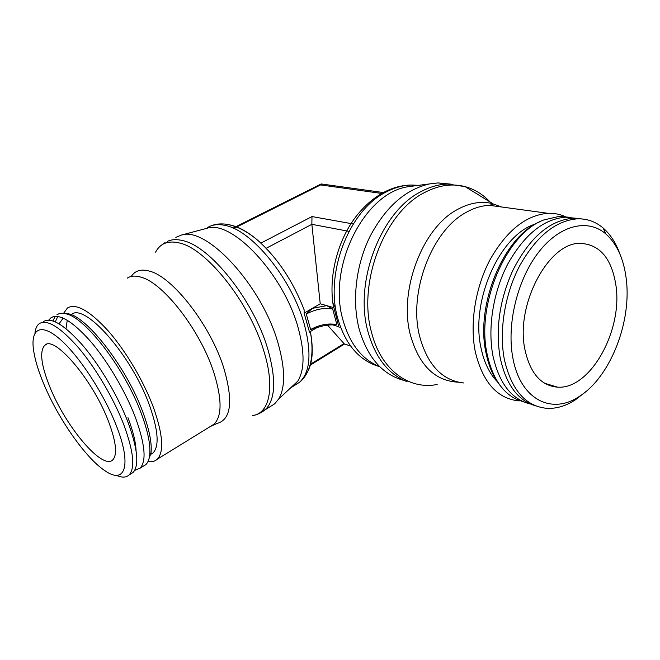 <?xml version="1.0" encoding="UTF-8"?>
<svg xmlns="http://www.w3.org/2000/svg" width="660" height="660" viewBox="0 0 660 660"><rect width="100%" height="100%" fill="white"/><g stroke="black" fill="none" stroke-linecap="round" stroke-linejoin="round"><path stroke-width="0.99" d="M262.086 411.964L266.302 408.647C275.542 398.153 276.07 378.427 267.902 349.47C253.886 300.605 209.921 245.677 182.49 240.553C176.6 239.126 171.55 239.407 167.359 241.395M210.383 426.467L217.115 423.431C231.206 419.546 233.392 400.966 223.69 367.702C210.424 325.314 172.763 276.944 149.787 271.21C141.281 268.752 135.102 270.493 131.266 276.433M213.551 424.603L213.955 424.264C222.123 416.245 222.082 398.995 213.832 372.512C200.557 330.866 163.63 283.148 141.289 277.266C135.523 275.459 130.828 275.748 127.223 278.149M148.013 461.488C151.816 462.165 154.894 461.406 157.253 459.22C164.208 451.853 162.97 434.692 153.549 407.74C143.896 381.579 125.953 351.112 108.331 331.023C89.661 310.646 76.04 302.957 67.468 307.972L63.525 313.368M269.874 406.832L274.642 403.846L278.586 399.118C285.458 387.519 285.301 368.957 278.124 343.439C262.193 285.92 206.357 225.77 181.236 235.125L175.816 237.361M290.128 388.319L293.7 385.927L297.784 381.158C304.598 369.947 304.78 352.39 298.345 328.515C284.122 274.774 231.751 219.31 207.025 228.261L205.969 228.541M294.797 385.242L299.483 382.322C303.905 378.716 307.213 373.7 309.391 367.282C312.452 357.654 312.823 346.096 310.497 332.615L309.457 332.062L304.12 313.129L304.136 309.82C293.065 281.218 277.571 258.019 257.656 240.215C247.83 231.874 238.73 226.809 230.357 225.011L229.482 224.837M304.705 375.664C312.097 367.24 314.053 352.918 310.579 332.714L310.538 332.838M310.002 365.302L344.421 344.075L327.55 325.124M309.457 332.062L316.693 327.764M315.653 328.16L310.629 329.497C319.976 324.572 328.729 322.971 336.889 324.695L333.358 324.901C327.69 324.695 321.783 325.784 315.661 328.168M332.706 309.078C324.522 307.477 315.711 309.119 306.273 314.003L312.378 308.344L320.224 303.79L326.766 305.646L332.706 309.078L336.889 324.695M332.788 324.877L338.795 326.708L333.069 304.409C328.226 271.854 340.073 232.716 361.721 209.839C368.305 202.603 375.565 196.828 383.493 192.522M304.12 313.129L312.378 308.344L326.766 305.646L333.688 307.618M339.232 327.484L338.795 326.708M415.033 185.806L408.416 186.664C364.345 192.588 326.997 267.085 343.043 320.306C349.957 344.198 362.249 359.7 379.921 366.82M450.928 184.14L438.075 182.927L429.495 183.925C405.413 189.453 385.547 207.05 369.897 236.717C355.872 265.312 351.862 300.737 359.073 328.746C367.216 356.928 381.851 374.072 402.971 380.168M438.075 182.927L447.43 184.049L444.906 184.198C436.928 184.874 428.951 187.349 420.964 191.639C380.919 211.464 353.892 281.87 367.892 331.402C375.169 357.448 388.228 374.203 407.055 381.661M501.476 206.968L491.914 203.47C480.744 200.945 469.194 202.991 457.273 209.591C422.499 227.799 398.706 290.293 410.215 334.381C418.836 365.195 434.915 381.142 458.452 382.198M503.077 207.182L489.605 205.351C481.775 205.606 473.905 207.982 465.985 212.487C431.821 230.563 408.342 292.33 419.521 335.882C427.366 364.922 442.167 380.622 463.922 382.998M565.257 216.612C559.861 214.186 554.111 213.081 547.998 213.304C525.987 215.152 506.682 230.579 490.083 259.611C475.225 287.611 469.565 323.87 475.34 351.995C482.79 382.511 497.417 398.822 519.206 400.917M381.793 193.462L320.595 184.932L321.659 184.016M535.483 224.02C500.008 234.448 470.176 301.29 481.058 348.076C484.085 362.505 489.538 373.741 497.401 381.785M548.171 385.06L548.93 384.565M540.07 221.661C503.819 236.255 475.084 305.217 486.065 353.183C488.829 366.613 493.606 377.487 500.404 385.811M568.945 217.239L559.21 216.389L543.733 219.97C506.327 233.434 475.81 304.796 487.187 354.379C492.162 377.041 501.864 392.007 516.302 399.267L523.974 401.998M575.751 218.245L565.249 217.214C543.584 219.095 524.494 234.572 507.994 263.637C493.21 291.679 487.443 327.954 492.987 356.045C499.24 383.551 511.731 399.548 530.442 404.019M581.683 218.914L572.839 218.262C549.582 220.308 529.592 237.649 512.869 270.286C499.76 299.368 495.462 328.135 499.975 356.582L500.263 358.132C506.195 384.912 518.108 400.851 535.994 405.958M619.864 253.918C615.962 242.979 610.385 234.349 603.149 228.047C595.584 221.587 586.888 218.518 577.071 218.848C555.406 220.778 536.266 236.445 519.651 265.864C504.768 294.245 498.869 330.94 504.322 359.304C511.417 390.101 525.69 406.461 547.14 408.358C556.545 408.763 565.933 405.95 575.297 399.911L585.808 391.652M512.845 357.844C520.286 399.795 551.941 415.156 579.364 396.388C610.451 376.959 632.164 321.247 626.117 277.868C623.535 258.365 616.754 243.697 605.789 233.879C587.854 218.377 559.919 224.73 538.642 252.186C517.341 279.518 506.459 324.489 512.845 357.844M615.887 285.095C623.048 330.404 590.197 389.713 557.584 387.156C540.986 385.786 530.079 373.18 524.881 349.346C515.237 304.565 548.914 241.89 580.453 243.358C599.824 244.464 611.63 258.382 615.887 285.095M333.25 303.765L335.544 307.667M108.364 421.055C116.102 441.598 117.595 454.509 112.835 459.781C102.712 470.679 65.992 427.094 50.078 387.478C41.069 365.252 39.328 351.17 44.839 345.221C54.145 334.818 92.73 379.723 108.364 421.055M320.224 303.79L311.858 224.326L311.99 216.562L353.265 223.979M62.378 317.749L62.172 319.325M150.2 454.69L153.021 452.966C159.439 446.201 158.293 430.435 149.597 405.677C131.835 355.385 84.067 301.777 71.14 314.704M67.262 320.215L66.016 328.68M63.772 318.351L62.469 319.093L59.087 323.796M148.03 461.456L151.008 453.024C152.064 443.396 149.391 429.866 142.972 412.426C127.075 368.412 87.491 316.981 68.368 313.797L63.558 313.376M142.832 466.471L145.819 464.632C147.873 462.66 149.16 459.5 149.688 455.144C150.744 445.401 148.005 431.681 141.479 413.985C125.285 369.286 85.09 316.998 65.777 313.789C62.122 312.881 59.169 313.228 56.892 314.837M134.624 470.415L140.143 468.13C146.636 461.068 145.06 444.196 135.424 417.516C125.598 391.636 107.745 361.358 90.461 341.269C72.154 320.884 58.979 313.063 50.919 317.823L48.724 320.108M136.075 450.862C135.762 442.192 133.056 431.129 127.957 417.673M130.168 474.268L133.048 472.494C139.384 465.523 137.66 448.668 127.867 421.93C117.901 395.983 99.957 365.574 82.698 345.345C64.424 324.811 51.34 316.874 43.453 321.552M116.333 475.282C121.886 477.815 126.142 477.691 129.112 474.919C135.358 467.989 133.543 451.143 123.676 424.38C113.627 398.409 95.634 367.909 78.383 347.605C60.126 326.989 47.099 318.995 39.303 323.631C36.894 325.413 35.442 328.597 34.947 333.176M43.725 383.823C58.187 418.77 85.8 458.312 105.154 470.852C124.938 484.77 132.198 465.63 116.325 425.634C103.876 393.583 78.837 355.41 59.763 339.034C40.606 322.459 30.409 328.828 33.569 350.254C34.996 359.849 38.387 371.036 43.725 383.823M57.816 316.453L55.291 321.816M55.267 316.338L52.907 320.9M266.302 408.647L264.561 410.19C261.013 413.028 257.021 414.818 252.599 415.569C269.272 413.597 275.311 387.998 263.959 351.458C249.892 302.841 206.184 248.094 179 242.888C167.962 240.372 160.157 243.466 155.595 252.153M293.7 385.927L299.483 382.322C310.142 372.537 311.809 353.397 304.474 324.91C292.429 279.493 251.518 229.515 224.598 225.316C217.874 223.938 212.207 224.68 207.603 227.543M310.25 364.37L343.736 343.736L349.825 345.708M306.273 314.003L310.629 329.497M418.498 185.353L411.386 185.031C403.012 185.262 394.639 187.572 386.265 191.953C349.016 209.995 324.497 273.562 337.846 318.763C345.576 344.767 359.387 360.698 379.277 366.572M490.034 201.952C482.897 194.345 474.598 189.247 465.127 186.64L464.962 186.599C451.918 183.232 438.388 185.245 424.372 192.637C384.516 212.438 357.58 282.67 371.464 332.062C380.729 369.814 408.928 390.159 437.159 384.491M384.12 192.184C392.98 187.547 402.072 185.155 411.386 185.031L416.278 185.642M233.788 228.451L320.595 184.932M260.89 243.103L311.99 216.562M493.408 205.87L491.617 203.709M266.17 248.292L311.858 224.326L349 231.363M165.082 242.591L161.535 245.116M213.955 424.264L157.253 459.22M274.642 403.846L265.056 409.86M297.784 381.158L278.586 399.118M257.656 240.215C247.417 231.635 237.534 226.405 227.997 224.532C221.356 223.303 215.383 223.88 210.07 226.256M464.962 186.599L447.925 184.09L444.906 184.198M420.247 384.805L421.204 384.92M490.438 205.334L491.914 203.47M233.038 228.121L321.073 184.016M344.512 344.041L349.882 345.782M408.416 186.664L429.495 183.925M492.88 203.709L465.127 186.64M489.605 205.351L547.998 213.304M579.364 396.388L575.297 399.911M559.21 216.389L565.249 217.214M572.839 218.262L577.071 218.848M605.789 233.879L603.149 228.047M544.69 383.295L557.584 387.156M135.696 446.044L135.267 446.308M46.456 344.388L44.839 345.221M321.189 183.95L383.435 192.555M207.025 228.261L181.236 235.125M153.021 452.966L149.82 454.921M63.863 318.392L62.469 319.093M151.008 453.024L149.688 455.144M145.819 464.632L140.143 468.13M133.048 472.494L129.112 474.919M68.368 313.797L65.777 313.789M53.064 316.75L50.919 317.823"/></g></svg>
